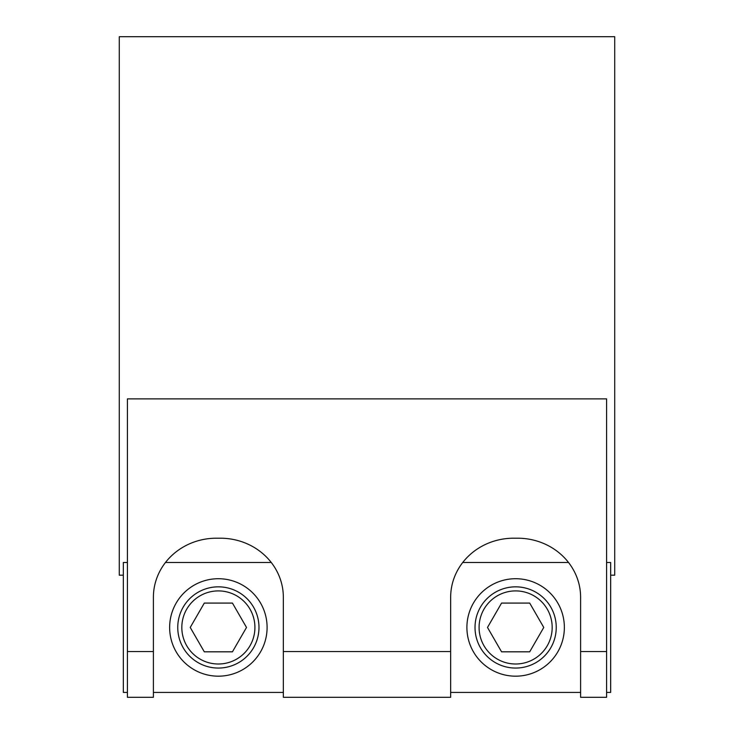 <?xml version="1.0" encoding="UTF-8"?>
<svg xmlns="http://www.w3.org/2000/svg" width="734" height="734" viewBox="0 0 734 734"><rect width="100%" height="100%" fill="white"/><g stroke="black" fill="none" stroke-linecap="round" stroke-linejoin="round"><path stroke-width="1.1" d="M127.404 562.473L123.34 562.473L123.34 692.428L127.404 692.428L123.34 692.428M610.66 692.428L606.596 692.428L610.66 692.428L610.66 562.473L606.596 562.473M218.365 668.059A40.609 40.609 0 0 0 258.983 627.451A40.609 40.609 0 0 0 218.365 586.842A40.609 40.609 0 0 0 177.756 627.451A40.609 40.609 0 0 0 218.365 668.059A40.609 40.609 0 0 1 183.197 607.146A40.609 40.609 0 0 1 253.542 607.146A40.609 40.609 0 0 1 218.365 668.059M190.234 627.451L204.3 603.082L232.439 603.082L246.505 627.451L232.439 651.82L204.3 651.82L190.234 627.451M218.365 676.179A48.728 48.728 0 0 1 176.169 603.082A48.728 48.728 0 0 1 260.57 603.082A48.728 48.728 0 0 1 218.365 676.179M515.635 668.059A40.609 40.609 0 0 0 556.244 627.451A40.609 40.609 0 0 0 515.635 586.842A40.609 40.609 0 0 0 475.017 627.451A40.609 40.609 0 0 0 515.635 668.059A40.609 40.609 0 0 1 480.458 607.146A40.609 40.609 0 0 1 550.803 607.146A40.609 40.609 0 0 1 515.635 668.059M487.495 627.451L501.561 603.082L529.7 603.082L543.766 627.451L529.7 651.82L501.561 651.82L487.495 627.451M515.635 676.179A48.728 48.728 0 0 1 473.43 603.082A48.728 48.728 0 0 1 557.831 603.082A48.728 48.728 0 0 1 515.635 676.179M610.66 575.181L614.716 575.181L614.716 36.7L119.284 36.7L119.284 575.181L123.34 575.181M580.603 651.563L580.603 697.3L606.596 697.3L606.596 651.563L580.603 651.563L580.603 597.283A62.94 59.078 180 0 0 517.663 538.206L513.598 538.206A62.94 59.078 180 0 0 450.658 597.283L450.658 651.563L283.342 651.563L283.342 697.3L450.658 697.3L450.658 651.563M283.342 651.563L283.342 597.283A62.94 59.078 180 0 0 220.402 538.206L216.337 538.206A62.94 59.078 180 0 0 153.397 597.283L153.397 651.563L127.404 651.563L127.404 697.3L153.397 697.3L153.397 651.563M606.596 651.563L606.596 398.874L127.404 398.874L127.404 651.563M181.821 627.451A36.553 36.553 0 0 1 218.365 590.907A36.553 36.553 0 0 1 254.918 627.451A36.553 36.553 0 0 1 218.365 664.004A36.553 36.553 0 0 1 181.821 627.451M479.082 627.451A36.553 36.553 0 0 1 515.635 590.907A36.553 36.553 0 0 1 552.179 627.451A36.553 36.553 0 0 1 515.635 664.004A36.553 36.553 0 0 1 479.082 627.451M153.397 692.428L283.342 692.428L153.397 692.428M450.658 692.428L580.603 692.428L450.658 692.428M165.48 562.473L271.259 562.473M462.741 562.473L568.52 562.473M127.404 697.3L153.397 697.3M283.342 697.3L450.658 697.3M580.603 697.3L606.596 697.3"/></g></svg>
